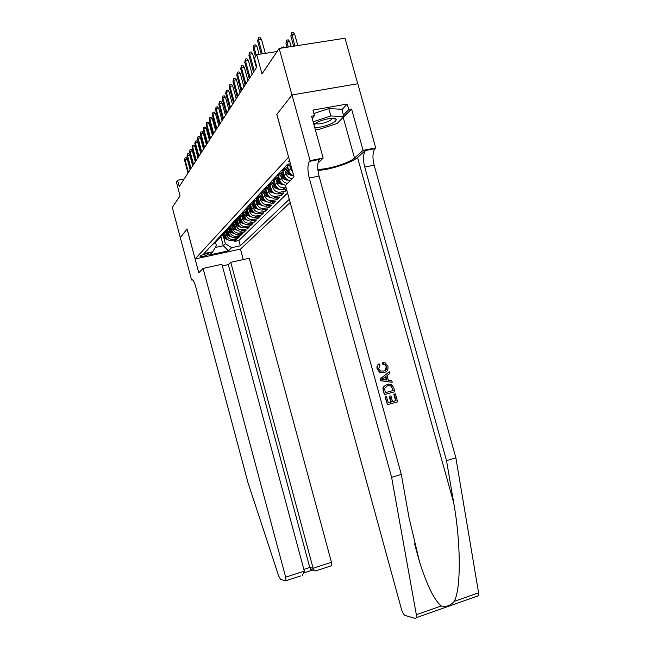 <?xml version="1.0" encoding="UTF-8"?>
<svg xmlns="http://www.w3.org/2000/svg" width="651" height="651" viewBox="0 0 651 651"><rect width="100%" height="100%" fill="white"/><g stroke="black" fill="none" stroke-linecap="round" stroke-linejoin="round"><path stroke-width="0.98" d="M289.467 160.276L288.491 161.554L289.915 161.904M357.741 83.735L345.014 38.222L279.149 48.451L291.974 95.013L276.789 114.413L288.621 157.192M288.523 157.208L195.121 258.952L240.496 249.105L290.183 202.551M195.121 258.952L187.106 228.932L180.311 237.607L172.279 207.457L180.075 195.853L176.405 182.093L177.568 180.237L179.253 186.528L256.811 67.012L254.435 58.338L256.722 54.7L262.003 73.962L279.149 48.451M224.79 233.213L225.685 236.541C226.719 239.397 228.713 240.756 231.666 240.626L236.598 239.592L234.767 241.399L234.409 240.056M226.393 233.522L226.874 235.304C227.915 238.168 229.917 239.535 232.887 239.413L237.835 238.372L237.469 236.997M237.835 238.372L239.714 236.516L234.726 237.558C231.74 237.688 229.722 236.313 228.672 233.424L227.752 230.006M230.78 226.711L231.732 230.226C232.789 233.148 234.832 234.547 237.859 234.417L242.896 233.367L240.976 235.263L240.593 233.855M233.888 223.317L234.865 226.947C235.947 229.909 238.006 231.325 241.065 231.203L246.168 230.137L244.198 232.081L243.808 230.633M237.07 219.835L238.087 223.594C239.169 226.589 241.261 228.021 244.353 227.899L249.512 226.825L247.494 228.826L247.095 227.337M240.333 216.254L241.383 220.144C242.481 223.179 244.597 224.636 247.73 224.514L252.946 223.431L250.879 225.482L250.464 223.952M243.669 212.568L244.768 216.612C245.883 219.68 248.023 221.153 251.188 221.039L256.47 219.948L254.346 222.048L253.923 220.486M247.095 208.776L248.234 212.983C249.374 216.091 251.538 217.589 254.744 217.475L260.091 216.376L257.91 218.533L257.47 216.921M245.533 209.142L246.412 208.963C248.617 208.418 250.008 207.051 250.602 204.862L251.807 209.256C252.954 212.413 255.151 213.927 258.39 213.813L263.801 212.706L261.564 214.92L261.108 213.268M254.305 201.159L255.461 205.431C256.632 208.629 258.854 210.167 262.133 210.053L267.61 208.938L265.315 211.217L264.851 209.508M258.089 197.326L259.228 201.501C260.408 204.739 262.662 206.302 265.982 206.188L271.532 205.073L269.164 207.409L268.692 205.651M261.979 193.363L263.094 197.465C264.29 200.744 266.576 202.331 269.937 202.217L275.552 201.094L273.127 203.494L272.631 201.688M265.966 189.27L267.065 193.306C268.285 196.635 270.596 198.246 274.006 198.14L279.694 197.001L277.196 199.475L276.683 197.611M270.067 185.03L271.158 189.034C272.387 192.411 274.73 194.047 278.189 193.941L283.942 192.802L281.378 195.333L280.858 193.42M286.749 190.027L285.683 191.085L285.138 189.107M207.881 254.639L208.556 253.8C206.229 253.597 203.617 254.232 200.72 255.697L200.069 256.527C202.371 256.73 204.975 256.103 207.881 254.639L207.612 253.646M290.411 163.71L287.457 164.28L203.926 253.654L212.731 251.758L216.376 245.606L215.636 242.831M220.941 236.891L223.326 245.744L225.352 243.686L231.683 247.665L240.333 245.793L289.288 199.279M231.683 247.665L228.428 250.838L209.703 254.899L212.731 251.758M287.644 166.632L288.751 170.66C289.549 173.19 291.192 174.859 293.691 175.68M289.964 166.282L290.623 168.699L288.751 170.66M283.063 171.465L284.153 175.461C285.162 178.447 287.189 180.172 290.232 180.62M285.325 171.189L285.976 173.557L284.153 175.461M278.604 176.136L279.694 180.115C280.687 183.061 282.68 184.754 285.683 185.201M280.825 175.957L281.46 178.268L279.694 180.115M274.274 180.661L275.365 184.64C276.61 188.066 278.986 189.726 282.493 189.628L286.432 188.855M276.455 180.579L277.082 182.85L275.365 184.64M272.216 185.063L272.826 187.293L271.158 189.034M268.09 189.425L268.692 191.614L267.065 193.306M264.086 193.672L264.672 195.813L263.094 197.465M260.188 197.79L260.758 199.898L259.228 201.501M256.396 201.802L256.958 203.869L255.461 205.431M252.702 205.708L253.255 207.742L251.807 209.256M249.113 209.508L249.65 211.502L248.234 212.983M245.614 213.202L246.143 215.172L244.768 216.612M242.205 216.807L242.725 218.744L241.383 220.144M238.876 220.323L239.389 222.219L238.087 223.594M235.638 223.749L236.142 225.62L234.865 226.947M232.48 227.085L232.977 228.924L231.732 230.226M229.396 230.348L229.884 232.155L228.672 233.424M234.767 241.399L238.909 240.512L287.571 193.021M286.066 187.512L284.243 187.862C280.727 187.96 278.335 186.292 277.082 182.85M285.683 191.085L279.897 192.232C276.423 192.338 274.063 190.686 272.826 187.293M281.378 195.333L275.666 196.472C272.232 196.586 269.913 194.958 268.692 191.614M277.196 199.475L271.557 200.606C268.171 200.711 265.877 199.116 264.672 195.813M273.127 203.494L267.553 204.617C264.208 204.723 261.946 203.153 260.758 199.898M269.164 207.409L263.663 208.515C260.359 208.629 258.13 207.083 256.958 203.869M265.315 211.217L259.879 212.316C256.616 212.438 254.411 210.908 253.255 207.742M261.564 214.92L256.193 216.018C252.97 216.14 250.79 214.635 249.65 211.502M257.91 218.533L252.604 219.623C249.423 219.745 247.266 218.256 246.143 215.172M254.346 222.048L249.105 223.13C245.964 223.252 243.832 221.788 242.725 218.744M250.879 225.482L245.696 226.556C242.587 226.678 240.488 225.23 239.389 222.219M247.494 228.826L242.375 229.884C239.299 230.015 237.224 228.591 236.142 225.62M244.198 232.081L239.129 233.139C236.093 233.27 234.043 231.862 232.977 228.924M240.976 235.263L235.971 236.313C232.968 236.443 230.942 235.052 229.884 232.155M213.325 243.596L217.743 240.138M215.033 241.773L215.823 241.602L216.978 240.365L216.189 240.536M217.939 238.657L218.736 238.494L219.924 237.224L219.127 237.395M220.925 235.475L222.943 234.002L222.137 234.173M223.977 232.204L226.035 230.698L225.222 230.869M227.109 228.851L227.931 228.68L229.209 227.313L228.387 227.484M230.324 225.409L232.472 223.838L231.634 224.009M233.628 221.877L235.817 220.266L234.97 220.437M237.013 218.256L237.867 218.077L239.251 216.596L238.396 216.775M240.496 214.529L242.782 212.828L241.92 213.007M244.076 210.704L246.412 208.963M247.754 206.766L250.139 204.984L249.252 205.163M251.53 202.721L253.971 200.89L253.076 201.069M255.42 198.555L256.331 198.376L257.918 196.675L257.007 196.862M259.423 194.275L261.979 192.346L261.059 192.525M263.549 189.864L264.477 189.677L266.161 187.879L265.226 188.066M267.789 185.323L268.733 185.136L270.474 183.281L269.522 183.468M272.167 180.644L273.119 180.457L274.917 178.545L273.949 178.732M276.675 175.819L277.643 175.632L279.491 173.654L278.514 173.85M281.33 170.839L282.306 170.652L284.218 168.617L283.226 168.804M286.123 165.704L287.124 165.517L288.458 164.085M212.202 244.809L214.106 243.433M223.456 236.622L225.352 243.686M277.09 51.519L256.722 54.7M184.152 178.984L177.568 180.237M215.269 247.478L223.326 245.744L228.428 250.838M238.909 240.512L240.333 245.793M220.665 237.013L216.978 240.365M223.659 233.799L219.924 237.224M226.735 230.503L222.943 234.002M229.884 227.126L226.035 230.698M233.115 223.659L229.209 227.313M236.427 220.103L232.472 223.838M239.828 216.441L235.817 220.266M243.328 212.69L241.863 215.237L239.251 216.596M246.916 208.833C246.314 210.965 244.939 212.299 242.782 212.828M254.395 200.785C253.809 203.031 252.393 204.43 250.139 204.984M258.301 196.586C257.715 198.889 256.274 200.321 253.971 200.89M262.312 192.265C261.735 194.625 260.278 196.097 257.918 196.675M266.438 187.814C265.877 190.238 264.387 191.752 261.979 192.346M287.49 183.387C284.471 182.939 282.461 181.23 281.46 178.268M270.694 183.232C270.141 185.722 268.635 187.276 266.161 187.879M292.087 178.748C289.028 178.293 286.985 176.559 285.976 173.557M275.072 178.512C274.535 181.068 272.997 182.662 270.474 183.281M292.714 172.116L290.623 168.699M279.588 173.638C279.059 176.275 277.505 177.91 274.917 178.545M284.235 168.609C283.73 171.319 282.152 173.003 279.491 173.654M288.938 163.995C288.287 166.485 286.717 168.023 284.218 168.617M190.133 169.756L187.285 159.137L185.006 159.56L188.44 172.369M184.567 160.276L184.982 157.981L184.567 160.276L187.993 173.06M184.982 157.981L186.243 157.754L187.285 159.137M225.466 235.727L223.781 233.75M228.363 239.967L225.23 238.705L222.626 235.654M226.231 237.867L223.383 234.523M223.122 235.003L227.28 239.186M314.734 127.531C319.983 127.62 325.777 126.196 332.1 123.275C335.273 121.607 336.616 120.256 336.128 119.214C335.208 117.001 322.953 119.141 316.362 122.689L313.823 124.251M315.532 123.137L315.711 123.495C318.51 124.504 322.961 123.69 329.064 121.053C331.147 119.955 332.067 119.052 331.839 118.336M313.88 113.518L328.788 108.579L341.84 109.278L343.858 116.545L337.185 123.462L318.005 129.752L315.32 129.671M313.147 121.794L330.838 115.959L343.858 116.545M328.788 108.579L330.838 115.959M203.088 268.424L285.651 577.185L304.318 571.106L221.91 264.273L203.088 268.424L198.767 272.777L187.065 228.981L180.303 237.615L191.597 280.003L192.468 279.808M300.477 575.972L285.586 580.838L280.565 579.382L278.726 576.119L247.974 482.643L195.723 286.725C194.234 281.623 192.899 279.336 191.728 279.865L191.597 280.003M240.439 249.113L243.262 259.562M230.771 262.32L313.107 568.242L331.449 562.277L249.268 258.244L230.771 262.32L228.306 264.583L222.349 265.901M331.449 562.277L331.66 565.695L331.229 565.922M285.952 580.619L285.651 577.185M228.306 264.583L309.77 567.485L313.107 568.242L314.213 570.284L315.532 570.96L316.467 570.65M304.342 572.734L312.195 570.178L310.869 569.503L309.77 567.485L303.862 569.405M302.389 575.248L304.318 571.106M395.409 393.831L397.631 401.854L387.467 404.694L385.319 396.923L386.499 396.597L388.216 402.806L391.349 401.936L389.746 396.158L390.925 395.832L392.52 401.61L396.036 400.634L394.237 394.156L395.409 393.831L393.822 394.254L395.613 400.723L392.512 401.577M390.925 395.832L389.192 396.288L390.787 402.058L388.208 402.782M386.499 396.597L385.01 396.996L387.467 404.694M387.207 384.123L383.13 387.076L382.902 388.859L384.35 394.596L383.227 388.777L383.52 386.979L387.207 384.123L391.194 384.269L393.741 387.793L394.823 391.723L384.66 394.522M383.26 362.534L385.246 362.908L387.874 366.106C388.525 369.532 387.231 371.697 383.992 372.592L380.282 372.429L377.45 368.914C376.905 366.733 377.507 365.065 379.248 363.901L379.981 365.366L378.646 368.678L380.526 370.997L383.561 371.046C385.978 370.541 387.036 369.044 386.743 366.562L384.953 364.422L383.358 364.169L383.26 362.534L382.739 362.705L382.821 364.34L384.481 364.568L386.344 366.684L385.083 370.281M379.248 363.901L378.744 364.064C377.124 365.17 376.595 366.814 377.157 369.011L379.842 372.559L383.992 372.592M317.932 170.359C329.316 170.082 351.996 162.726 357.545 157.461L365.821 150.096L375.733 147.923L357.781 83.735L292.006 94.981L276.862 114.316L294.008 176.812L285.488 185.397L401.496 609.344C402.538 612.713 403.758 614.756 405.166 615.48L415.305 618.409L416.371 617.669L416.347 614.723L391.625 477.338L309.274 178.057C307.443 170.538 307.484 164.98 309.404 161.375L310.088 160.61L292.006 94.981M391.625 477.338L401.309 474.392L408.918 517.106L419.586 562.025C427.154 585.713 434.38 600.352 441.272 605.943C445.854 607.334 450.191 605.804 454.284 601.361C461.103 588.504 460.908 542.804 453.706 502.824L446.529 460.656L364.706 167.038C362.916 159.65 363.144 154.149 365.406 150.536L365.821 150.096M389.322 371.819L380.038 378.996L380.526 380.745L392.211 382.259L380.835 380.656L380.347 378.915L389.322 371.819L389.77 373.454L386.995 375.546L388.289 380.217L391.756 380.615L392.211 382.259M446.529 460.656L455.863 457.824L374.13 165.159C372.348 157.802 372.608 152.31 374.927 148.697L375.358 148.257M319.185 159.479L319.275 159.462C317.297 163.067 317.216 168.617 319.047 176.112L401.309 474.392M454.284 601.361L478.591 592.801L455.863 457.824M310.088 160.61L323.173 158.079L311.601 116.204L314.474 115.691L312.179 118.287M341.938 109.628L347.219 104.03L312.936 110.1L314.474 115.691M347.219 104.03L348.765 109.555L351.573 109.051L363.095 150.373L375.733 147.923M317.818 169.195C326.314 170.049 349.318 163.084 354.502 158.055L363.095 150.373M323.173 158.079L317.973 163.165M478.591 592.801L478.509 595.714L477.273 596.511M351.573 109.051L341.059 119.45M343.451 115.081L348.765 109.555M383.358 364.169L382.821 364.34M383.854 379.712L386.987 380.07L385.953 376.327L381.771 379.468L383.854 379.712M385.457 376.693L386.368 379.997M393.228 390.494L391.17 385.84L387.614 385.677L384.497 388.541L385.408 392.651L393.228 390.494L385.4 392.634M392.602 388.232L392.187 388.338L392.805 390.6M391.17 385.84L390.706 385.962L392.187 388.338M394.237 394.156L393.822 394.254M396.036 400.634L395.613 400.723M389.746 396.158L389.192 396.288M391.349 401.936L390.787 402.058M192.68 165.834L189.799 155.084L187.496 155.508L190.971 168.471M187.04 156.24L187.464 153.913L187.04 156.24L190.515 169.179M187.464 153.913L188.741 153.685L189.799 155.084M195.292 161.806L192.37 150.926L190.043 151.357L193.567 164.475M189.579 152.114L190.011 149.746L189.579 152.114L193.095 165.199M190.011 149.746L191.296 149.51L192.37 150.926M197.969 157.68L195.007 146.67L192.655 147.102L196.22 160.382M192.183 147.875L192.615 145.474L192.183 147.875L195.739 161.123M192.615 145.474L193.925 145.238L195.007 146.67M200.711 153.457L197.717 142.309L195.333 142.74L198.946 156.183M194.844 143.529L195.292 141.096L194.844 143.529L198.449 156.94M195.292 141.096L196.61 140.86L197.717 142.309M228.452 232.61L226.711 230.568M231.406 236.907L228.192 235.629L225.563 232.553M229.258 234.816L226.361 231.43M226.084 231.902L230.324 236.134M231.512 229.404L229.795 227.394M234.523 233.766L231.219 232.48L228.558 229.364M232.358 231.691L229.412 228.249M229.111 228.713L233.44 233.001M234.645 226.125L232.952 224.139M237.827 230.544L234.327 229.258L231.626 226.084M235.532 228.485L232.537 224.986M232.212 225.449L236.638 229.795M237.859 222.764L236.191 220.803M241.008 227.264L237.517 225.954L234.767 222.723M238.795 225.197L235.735 221.641M235.393 222.097L239.918 226.507M203.527 149.12L200.492 137.833L198.075 138.264L201.737 151.878M197.578 139.078L198.034 136.604L197.578 139.078L201.232 152.659M198.034 136.604L199.369 136.368L200.492 137.833M241.155 219.314L239.503 217.369M244.361 223.879L240.78 222.561L237.981 219.273M242.139 221.836L239.015 218.199M238.648 218.655L241.415 221.91L243.279 223.13M206.416 144.668L203.332 133.243L200.89 133.675L204.609 147.46M200.378 134.513L200.85 131.998L200.378 134.513L204.089 148.265M200.85 131.998L202.201 131.762L203.332 133.243M244.54 215.782L242.896 213.845M247.828 220.404L244.133 219.086L241.277 215.717M245.573 218.378L242.367 214.667M241.977 215.115L244.784 218.41L246.729 219.672M209.378 140.103L206.253 128.532L203.787 128.963L207.547 142.927M203.258 129.826L203.73 127.27L203.258 129.826L207.01 143.749M203.73 127.27L205.106 127.026L206.253 128.532M248.015 212.145L246.371 210.216M251.351 216.84L247.575 215.514L244.646 212.071M249.089 214.83L245.809 211.038M245.394 211.477L248.234 214.822L250.269 216.124M212.421 135.416L209.256 123.69L206.749 124.129L210.566 138.272M206.212 125.008L206.701 122.421L206.212 125.008L210.021 139.119M206.701 122.421L208.084 122.176L209.256 123.69M251.579 208.418L249.943 206.497M254.98 213.178L251.099 211.852L248.096 208.312M252.71 211.193L249.341 207.303M248.894 207.742L251.782 211.144L253.906 212.478M215.546 130.607L212.332 118.726L209.801 119.166L213.666 133.496M209.248 120.069L209.744 117.432L209.248 120.069L213.105 134.358M209.744 117.432L211.152 117.188L212.332 118.726M255.241 204.593L253.605 202.664M258.716 209.427L254.728 208.092L251.636 204.447M256.429 207.449L252.954 203.462M252.482 203.893L255.428 207.36L257.641 208.727M218.752 125.659L215.497 113.624L212.926 114.063L216.856 128.581M212.356 114.991L212.869 112.314L212.356 114.991L216.278 129.476M212.869 112.314L214.293 112.07L215.497 113.624M259 200.663L257.357 198.726M262.54 205.561L258.447 204.227L255.257 200.459M260.245 203.608L256.665 199.515M256.16 199.93L259.163 203.478L261.474 204.886M222.048 120.581L218.744 108.375L216.148 108.823L220.128 123.535M215.562 109.775L216.083 107.049L215.562 109.775L219.533 124.455M216.083 107.049L217.524 106.805L218.744 108.375M262.866 196.618L261.214 194.665M266.487 201.598L262.272 200.256L258.976 196.358M264.168 199.662L260.465 195.446M259.928 195.853L263.012 199.491L265.421 200.931M225.441 115.349L222.089 102.98L219.452 103.428L223.496 118.344M218.85 104.412L219.387 101.637L218.85 104.412L222.886 119.296M219.387 101.637L220.852 101.393L222.089 102.98M266.837 192.468L265.169 190.491M270.531 197.522L266.202 196.179L262.776 192.126M268.204 195.601L264.371 191.256M263.801 191.646L266.967 195.39L269.473 196.862M228.924 109.978L225.523 97.438L222.854 97.886L226.963 113.014M222.235 98.895L222.788 96.071L222.854 97.886L222.235 98.895L226.328 113.982M222.788 96.071L224.261 95.827L225.523 97.438M270.922 188.196L269.229 186.186M274.706 193.323L270.246 191.98L266.674 187.757M272.362 191.427L268.383 186.927M267.764 187.309L271.028 191.166L273.648 192.68M232.513 104.453L229.054 91.734L226.353 92.182L230.519 107.521M225.718 93.223L226.279 90.351L226.353 92.182L225.718 93.223L229.876 108.522M226.279 90.351L227.785 90.098L229.054 91.734M275.129 183.794L273.404 181.751M278.994 189.01L278.229 189.213L274.405 187.659L270.686 183.256M276.634 187.13L272.492 182.475M271.841 182.833L275.21 186.829L277.936 188.375M236.207 98.757L232.7 85.859L229.958 86.314L234.189 101.873M229.307 87.38L229.876 84.459L229.958 86.314L229.307 87.38L233.522 102.899M229.876 84.459L231.398 84.207L232.7 85.859M279.466 179.269L277.692 177.17M283.405 184.567L282.558 184.803L278.685 183.216L275.007 178.854M281.037 182.703L276.716 177.869M276.016 178.211L279.515 182.361L282.355 183.94M240.007 92.898L236.443 79.813L233.668 80.268L237.965 96.047M232.993 81.367L233.587 78.389L233.668 80.268L232.993 81.367L237.281 97.113M233.587 78.389L235.125 78.136L236.443 79.813M283.926 174.614L282.103 172.45M287.962 179.993L287.018 180.254L283.095 178.643L279.442 174.313M285.569 178.146L281.053 173.125M280.304 173.435L283.95 177.764L286.888 179.359M243.93 86.86L240.309 73.579L237.493 74.035L241.855 90.05M236.793 75.174L237.403 72.139L237.493 74.035L236.793 75.174L241.147 91.148M237.403 72.139L238.966 71.887L240.309 73.579M288.515 169.813L286.627 167.567M292.649 175.282L291.615 175.567L287.636 173.931L284.007 169.626M290.248 173.459L285.512 168.21M284.707 168.495L288.515 173.02L291.477 174.59M247.966 80.643L244.288 67.159L241.431 67.614L245.866 83.873M240.715 68.786L241.334 65.694L241.431 67.614L240.715 68.786L245.134 84.996M241.334 65.694L242.921 65.442L244.288 67.159M291.672 168.316L288.71 164.793M289.622 163.865L290.851 165.33M252.132 74.222L248.389 60.543L245.492 60.999L250 77.502M244.752 62.203L245.394 59.046L245.492 60.999L244.752 62.203L249.252 78.665M245.394 59.046L247.006 58.793L248.389 60.543M256.429 67.606L252.621 53.707L249.683 54.163L254.272 70.926M248.918 55.408L249.577 52.194L249.683 54.163L248.918 55.408L253.491 72.123M249.577 52.194L251.213 51.942L252.621 53.707M281.378 48.109L281.875 47.189L283.47 46.937L284.08 47.686M281.875 47.189L281.932 48.019M259.09 54.326L256.99 46.66L254.012 47.116L256.282 55.4M253.223 48.402L253.898 45.122L254.012 47.116L253.223 48.402L255.485 56.661M253.898 45.122L255.55 44.87L256.99 46.66M285.927 43.365L286.66 40.11L288.279 39.857L289.719 41.631L286.798 42.079L285.927 43.365L286.993 47.238M286.66 40.11L288.173 47.051M289.719 41.631L291.095 46.595M265.339 53.349L261.499 39.377L258.48 39.841L262.312 53.821M257.666 41.168L258.357 37.815L258.48 39.841L257.666 41.168L261.181 54M258.357 37.815L260.042 37.563L261.499 39.377M290.851 36.122L291.607 32.794L293.251 32.55L294.716 34.34L291.754 34.796L290.851 36.122L293.634 46.205M291.607 32.794L294.854 46.018M294.716 34.34L297.816 45.554M226.874 235.304L225.685 236.541M233.27 239.34L232.057 240.561M284.699 187.789L282.941 189.555M280.345 192.159L278.636 193.868M276.105 196.407L274.445 198.067M271.988 200.532L270.377 202.152M267.984 204.544L266.414 206.115M264.094 208.45L262.565 209.98M260.302 212.25L258.813 213.74M256.608 215.945L255.159 217.401M253.011 219.55L251.603 220.966M249.512 223.065L248.137 224.44M246.094 226.483L244.76 227.826M242.774 229.819L241.464 231.129M239.527 233.074L238.25 234.352M236.362 236.248L235.117 237.493M225.23 238.705L225.791 238.128M313.009 569.999L312.472 570.178M192.322 279.735L191.728 279.865M453.706 502.824L357.545 157.461M364.706 167.038L374.13 165.159M319.047 176.112L309.274 178.057M416.347 614.723L441.272 605.943M319.649 159.031L309.762 160.935M343.256 117.644L354.502 158.055M228.192 235.629L228.761 235.035M231.219 232.48L231.805 231.878M234.327 229.258L234.93 228.639M237.517 225.954L238.128 225.311M240.78 222.561L241.415 221.91M244.133 219.086L244.784 218.41M247.575 215.514L248.234 214.822M251.099 211.852L251.782 211.144M254.728 208.092L255.428 207.36M258.447 204.227L259.163 203.478M262.272 200.256L263.012 199.491M266.202 196.179L266.967 195.39M270.246 191.98L271.028 191.166M274.405 187.659L275.21 186.829M278.685 183.216L279.515 182.361M283.095 178.643L283.95 177.764M291.892 175.518L292.299 175.111M287.636 173.931L288.515 173.02M232.887 239.413L231.666 240.626M235.971 236.313L234.726 237.558M239.129 233.139L237.859 234.417M242.375 229.884L241.065 231.203M245.696 226.556L244.353 227.899M249.105 223.13L247.73 224.514M252.604 219.623L251.188 221.039M256.193 216.018L254.744 217.475M259.879 212.316L258.39 213.813M263.663 208.515L262.133 210.053M267.553 204.617L265.982 206.188M271.557 200.606L269.937 202.217M275.666 196.472L274.006 198.14M279.897 192.232L278.189 193.941M284.243 187.862L282.493 189.628M315.711 123.495L314.099 125.252M332.1 118.327L336.128 119.214M331.66 565.695L315.532 570.96M310.869 569.503L314.213 570.284M419.586 562.025L414.549 543.764M319.275 159.462L309.404 161.375M365.406 150.536L374.927 148.697M416.371 617.669L478.509 595.714M384.481 364.568L384.953 364.422M379.842 372.559L380.282 372.429M282.998 184.355L282.558 184.803M287.506 179.757L287.018 180.254M292.144 175.021L291.615 175.567"/></g></svg>
